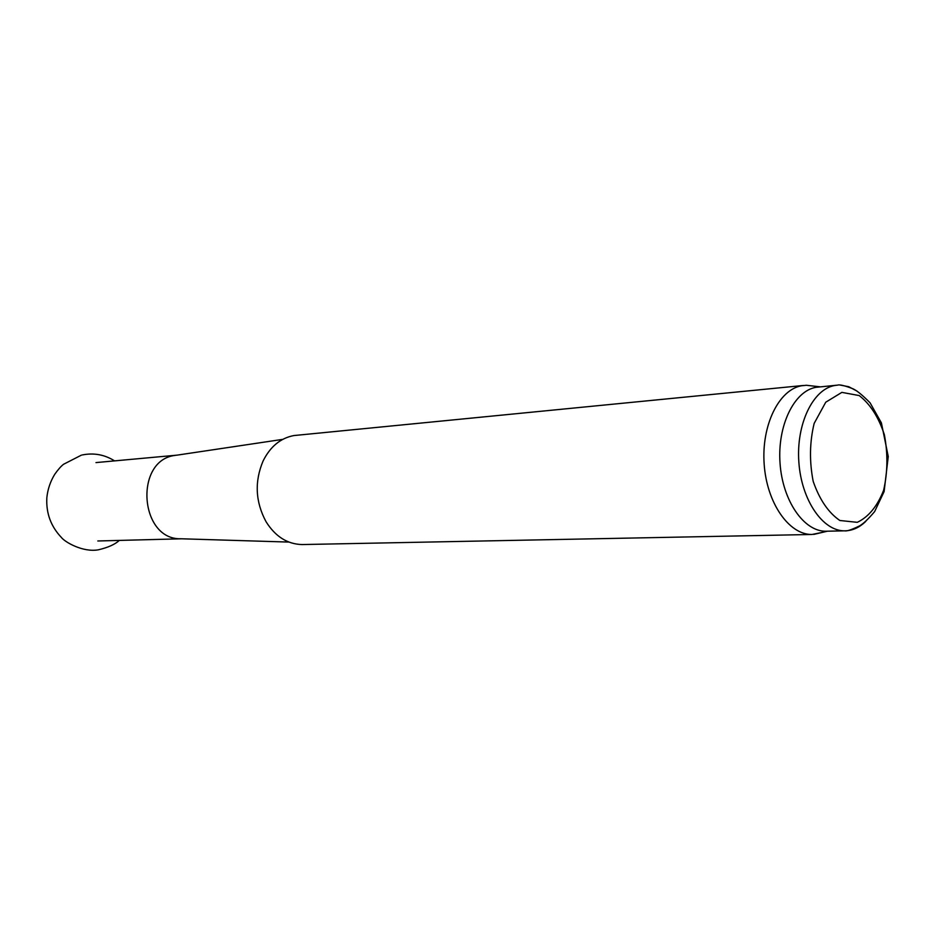 <?xml version="1.0" encoding="UTF-8"?>
<svg xmlns="http://www.w3.org/2000/svg" width="935" height="935" viewBox="0 0 935 935"><rect width="100%" height="100%" fill="white"/><g stroke="black" fill="none" stroke-linecap="round" stroke-linejoin="round"><path stroke-width="1.4" d="M303.139 544.532L302.063 544.556C287.407 544.17 275.404 536.573 266.066 521.742C255.395 501.896 254.402 481.63 263.097 460.967C270.297 446.568 280.547 438.094 293.87 435.558L803.387 385.477M822.706 532.319L811.919 534.481C789.011 534.843 766.723 502.925 764.164 464.099C761.324 425.285 778.937 389.568 801.657 385.746L806.426 385.278L813.251 386.05M288.915 542.078L181.004 538.77C139.373 540.138 133.962 459.763 175.418 455.368M827.008 531.209L825.921 531.232C803.925 531.618 782.525 500.739 780.035 463.187C777.277 425.647 794.131 391.064 815.939 387.324L836.404 385.243M841.874 392.373L859.183 395.563C870.181 404.037 878.584 417.115 884.381 434.787C887.969 453.814 887.712 472.327 883.61 490.314C877.31 506.326 868.533 516.997 857.266 522.326L839.852 520.491C828.398 512.66 819.504 499.606 813.181 481.338C809.301 461.376 809.628 442.056 814.163 423.391L825.757 402.202L841.874 392.373M834.663 385.512L837.608 385.126C839.501 384.39 844.562 385.582 852.802 388.715C856.682 390.398 862.444 395.096 870.076 402.81L881.401 422.9L888.25 456.525L884.124 491.553L874.646 511.574C868.311 519.042 863.274 523.822 859.534 525.902C851.656 529.736 846.713 531.372 844.714 530.835C822.765 531.22 801.377 500.026 798.852 462.089C796.082 424.174 812.889 389.264 834.663 385.512M840.168 385.068L848.781 386.728L857.091 391.146M865.775 521.379C859.394 527.585 852.381 530.741 844.714 530.835L825.921 531.232M82.233 454.959C93.862 452.645 104.638 454.632 114.561 460.885M119.283 540.418C115.122 544.357 108.133 547.501 98.327 549.827C82.981 552.55 64.959 542.183 61.336 537.403C50.887 526.393 46.049 513.245 46.832 497.958M46.855 497.572C47.743 489.192 50.373 481.432 54.744 474.29C58.145 469.487 61.091 466.144 63.568 464.274L81.368 455.158M811.919 534.481L302.063 544.556M95.978 462.591L176.96 455.158L282.767 439.356M181.647 538.794L97.813 540.979M820.088 386.821L806.426 385.278M827.475 531.197L813.707 534.423"/></g></svg>
